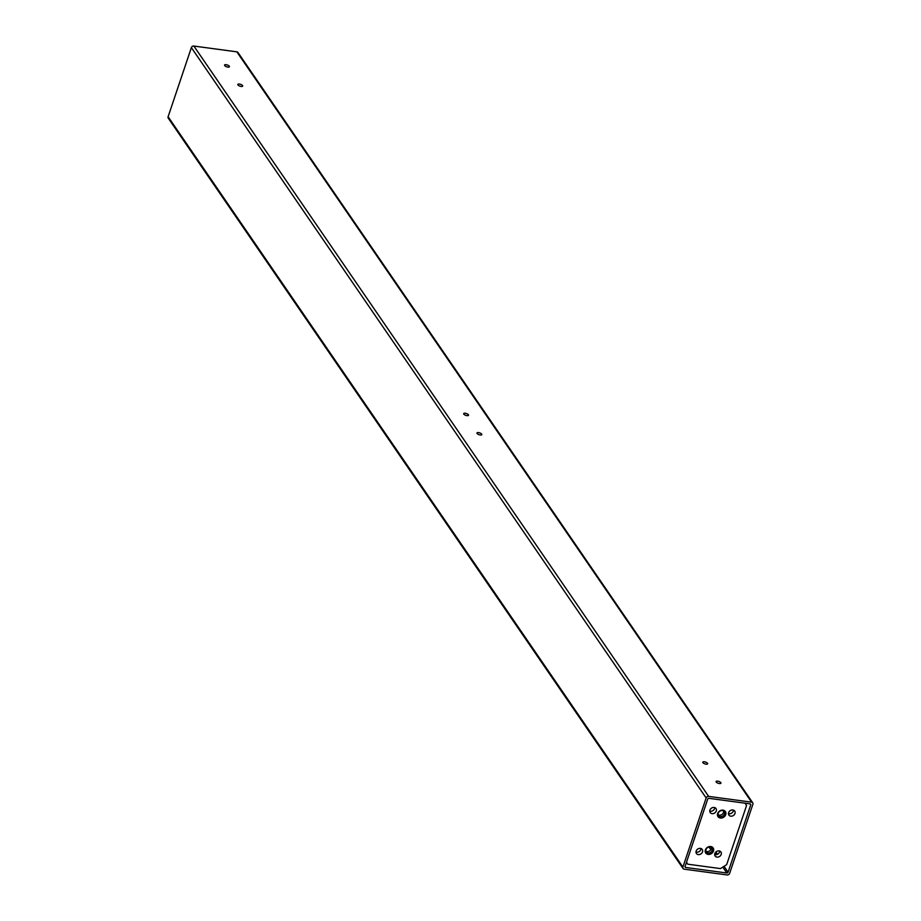 <?xml version="1.0" encoding="UTF-8"?>
<svg xmlns="http://www.w3.org/2000/svg" width="921" height="921" viewBox="0 0 921 921"><rect width="100%" height="100%" fill="white"/><g stroke="black" fill="none" stroke-linecap="round" stroke-linejoin="round"><path stroke-width="1.38" d="M729.628 873.384L752.894 804.252A2.072 1.715 145.5 0 0 751.64 802.179L708.64 796.389A2.072 1.715 145.5 0 0 706.154 797.954L682.898 867.087A2.072 1.715 145.5 0 0 684.153 869.159L727.141 874.95A2.072 1.715 145.5 0 0 729.628 873.384M717.471 854.308L715.882 852.006M728.062 872.222L750.719 804.908A1.036 0.852 145.5 0 0 750.085 803.872L708.963 798.334A1.036 0.852 145.5 0 0 707.719 799.117L685.074 866.431A1.036 0.852 145.5 0 0 685.696 867.467L726.819 873.004A1.036 0.852 145.5 0 0 728.062 872.222L724.021 866.339M752.733 802.824L237.952 52.485A2.072 1.715 145.5 0 0 236.847 51.841L193.859 46.05A2.072 1.715 145.5 0 0 191.372 47.616L168.106 116.748A2.072 1.715 145.5 0 0 168.267 118.176L683.048 868.515M226.163 64.7A2.556 0.967 18.6 0 0 224.563 65.08A2.556 0.967 18.6 0 0 226.67 66.807A2.556 0.967 18.6 0 0 229.398 66.703A2.556 0.967 18.6 0 0 226.163 64.7M239.448 84.064A2.556 0.967 18.6 0 0 237.837 84.444A2.556 0.967 18.6 0 0 239.955 86.171A2.556 0.967 18.6 0 0 242.684 86.067A2.556 0.967 18.6 0 0 239.448 84.064M465.289 413.241A2.556 0.967 18.6 0 0 463.689 413.621A2.556 0.967 18.6 0 0 465.796 415.359A2.556 0.967 18.6 0 0 468.524 415.244A2.556 0.967 18.6 0 0 465.289 413.241M478.575 432.605A2.556 0.967 18.6 0 0 476.963 432.985A2.556 0.967 18.6 0 0 479.081 434.724A2.556 0.967 18.6 0 0 481.81 434.608A2.556 0.967 18.6 0 0 478.575 432.605M704.415 761.794A2.556 0.967 18.6 0 0 702.815 762.162A2.556 0.967 18.6 0 0 704.922 763.9A2.556 0.967 18.6 0 0 707.65 763.797A2.556 0.967 18.6 0 0 704.415 761.794M717.701 781.158A2.556 0.967 18.6 0 0 716.089 781.526A2.556 0.967 18.6 0 0 718.207 783.264A2.556 0.967 18.6 0 0 720.936 783.161A2.556 0.967 18.6 0 0 717.701 781.158M710.874 847.17L711.38 847.907M715.007 853.191L716.043 854.7M686.456 862.321L687.734 864.186L720.441 868.595L726.646 864.681L746.551 805.553L745.124 803.204M714.684 854.515A3.534 2.913 145.5 0 0 719.704 851.073M728.453 813.588A3.534 2.913 145.5 0 0 733.484 810.135M709.769 811.067A3.534 2.913 145.5 0 0 714.788 807.625M695.988 852.006A3.534 2.913 145.5 0 0 701.019 848.552M723.008 810.158A4.49 3.707 145.5 0 0 717.528 815.58A4.49 3.707 145.5 0 0 724.528 816.524A4.49 3.707 145.5 0 0 723.008 810.158M710.77 846.537A4.49 3.707 145.5 0 0 705.279 851.971A4.49 3.707 145.5 0 0 712.278 852.915A4.49 3.707 145.5 0 0 710.77 846.537M714.846 853.583A3.534 2.913 145.5 0 0 715.11 856A3.534 2.913 145.5 0 0 719.669 856.403A3.534 2.913 145.5 0 0 720.936 852.006A3.534 2.913 145.5 0 0 719.071 850.912A3.534 2.913 145.5 0 0 714.846 853.583M728.626 812.644A3.534 2.913 145.5 0 0 728.891 815.073A3.534 2.913 145.5 0 0 733.45 815.476A3.534 2.913 145.5 0 0 734.716 811.079A3.534 2.913 145.5 0 0 732.84 809.985A3.534 2.913 145.5 0 0 728.626 812.644M709.93 810.123A3.534 2.913 145.5 0 0 710.195 812.552A3.534 2.913 145.5 0 0 714.754 812.955A3.534 2.913 145.5 0 0 716.02 808.557A3.534 2.913 145.5 0 0 714.155 807.464A3.534 2.913 145.5 0 0 709.93 810.123M696.161 851.062A3.534 2.913 145.5 0 0 696.426 853.491A3.534 2.913 145.5 0 0 700.985 853.894A3.534 2.913 145.5 0 0 702.239 849.496A3.534 2.913 145.5 0 0 700.374 848.391A3.534 2.913 145.5 0 0 696.161 851.062M687.734 864.186L686.502 862.171M718.15 814.74A3.454 2.844 145.5 0 0 721.972 814.498A3.454 2.844 145.5 0 0 723.561 811.021M722.375 810.584A3.454 2.844 145.5 0 0 718.829 812.126A3.454 2.844 145.5 0 0 718.518 815.557A3.454 2.844 145.5 0 0 722.962 815.948A3.454 2.844 145.5 0 0 724.205 811.654A3.454 2.844 145.5 0 0 722.375 810.584M705.912 851.119A3.454 2.844 145.5 0 0 709.723 850.889A3.454 2.844 145.5 0 0 711.323 847.412M710.126 846.963A3.454 2.844 145.5 0 0 706.58 848.506A3.454 2.844 145.5 0 0 706.269 851.937A3.454 2.844 145.5 0 0 710.724 852.339A3.454 2.844 145.5 0 0 711.956 848.034A3.454 2.844 145.5 0 0 710.126 846.963M749.993 803.86L750.719 804.908M236.847 51.841L751.64 802.179M193.859 46.05L708.64 796.389M191.372 47.616L706.154 797.954M168.106 116.748L682.898 867.087M685.04 866.511L685.696 867.467M708.986 847.009L710.851 849.726M722.778 867.122L726.819 873.004"/></g></svg>
